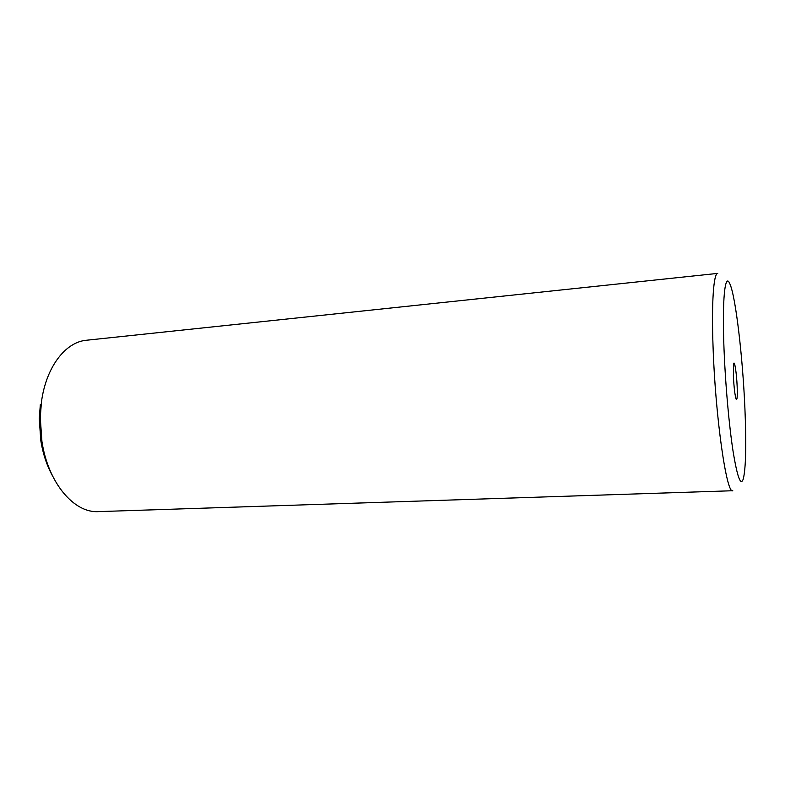 <?xml version="1.0" encoding="UTF-8"?>
<svg xmlns="http://www.w3.org/2000/svg" width="785" height="785" viewBox="0 0 785 785"><rect width="100%" height="100%" fill="white"/><g stroke="black" fill="none" stroke-linecap="round" stroke-linejoin="round"><path stroke-width="1.18" d="M737.164 386.603C736.673 373.905 734.574 359.913 733.671 363.661L733.376 375.976C733.985 387.535 734.897 395.257 736.134 399.133C737.154 400.566 737.498 396.396 737.164 386.603M724.045 349.767C725.418 384.709 729.059 425.323 733.053 451.198C737.321 477.28 740.746 486.504 743.326 478.889C745.897 467.772 746.417 444.251 744.906 408.328C742.718 356.802 735.643 296.112 729.795 283.679C724.997 272.002 721.994 299.605 724.045 349.767M713.084 347.559C715.42 417.502 726.665 494.766 732.788 490.733L98.4 511.614C74.251 513.341 48.071 483.06 41.919 441.396L40.261 417.571L41.438 402.077C46.011 366.929 65.567 341.926 86.527 340.239L717.726 273.396C713.604 273.082 711.396 302.716 713.084 347.559M40.339 404.55L39.27 418.69L40.771 440.424C42.9 453.632 46.796 465.407 52.458 475.769M40.771 440.424L41.919 441.396M39.27 418.69L40.261 417.571"/></g></svg>

